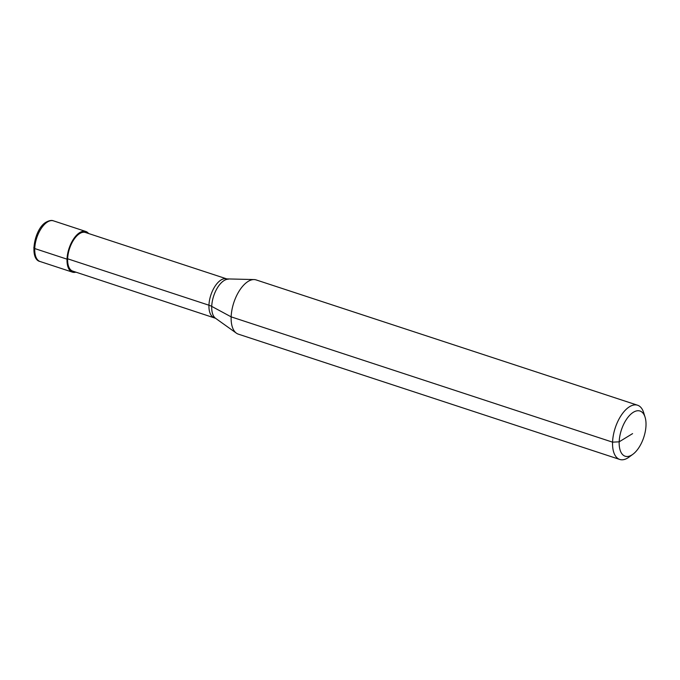 <?xml version="1.0" encoding="UTF-8"?>
<svg xmlns="http://www.w3.org/2000/svg" width="680" height="680" viewBox="0 0 680 680"><rect width="100%" height="100%" fill="white"/><g stroke="black" fill="none" stroke-linecap="round" stroke-linejoin="round"><path stroke-width="1.02" d="M75.905 272.153A21.403 10.608 -71.8 0 1 72.42 272.136A21.403 10.608 -71.8 0 1 67.031 259.165L67.634 258.8L208.956 305.218A14.271 6.239 -177.9 0 1 211.726 306.391A20.825 10.319 -71.8 0 0 215.543 318.282L72.76 271.116A20.332 10.072 -71.8 0 1 67.634 258.8A20.332 10.072 -71.8 0 1 73.967 239.445A20.332 10.072 -71.8 0 1 85.451 232.483L226.763 278.902L253.988 279.565A28.543 14.144 -71.8 0 1 256.148 279.922L637.577 405.221A28.543 14.144 -71.8 0 1 643.645 412.582L645.073 417.163A23.783 11.781 -71.8 0 1 646 425.433A23.783 11.781 -71.8 0 1 632.876 454.283A23.783 11.781 -71.8 0 1 619.183 441.813A23.783 11.781 -71.8 0 1 630.453 414.528A23.783 11.781 -71.8 0 1 645.073 417.163M632.876 454.283L629.009 457.121A28.543 14.144 -71.8 0 1 619.76 459.45L238.331 334.144A28.543 14.144 -71.8 0 1 236.385 333.157A28.543 14.144 -71.8 0 1 231.149 316.854A28.543 14.144 -71.8 0 1 253.988 279.565M619.76 459.45A28.543 14.144 -71.8 0 1 612.569 442.162A28.543 14.144 -71.8 0 1 621.461 414.987A28.543 14.144 -71.8 0 1 637.577 405.221M34 247.384A2.142 0.935 2.1 0 0 34.748 248.557L67.031 259.165A21.403 10.608 -71.8 0 1 73.695 238.791A21.403 10.608 -71.8 0 1 85.782 231.463A21.403 10.608 -71.8 0 1 88.596 233.512M228.395 279.183A20.825 10.319 -71.8 0 0 224.153 280.508A20.825 10.319 -71.8 0 0 211.726 306.391L231.149 316.854L612.569 442.162L619.183 441.813L632.587 433.619M214.072 317.543A20.332 10.072 -71.8 0 1 208.956 305.218A20.332 10.072 -71.8 0 1 221.085 279.939A20.332 10.072 -71.8 0 1 226.763 278.902M72.42 272.136L40.137 261.528A21.403 10.608 -71.8 0 1 34.748 248.557A21.403 10.608 -71.8 0 1 47.515 221.952A21.403 10.608 -71.8 0 1 53.49 220.855L85.782 231.463M215.543 318.282L236.385 333.157M40.137 261.528C28.806 259.454 34.272 228.293 46.333 222.046C49.359 220.456 51.748 220.065 53.49 220.855"/></g></svg>
